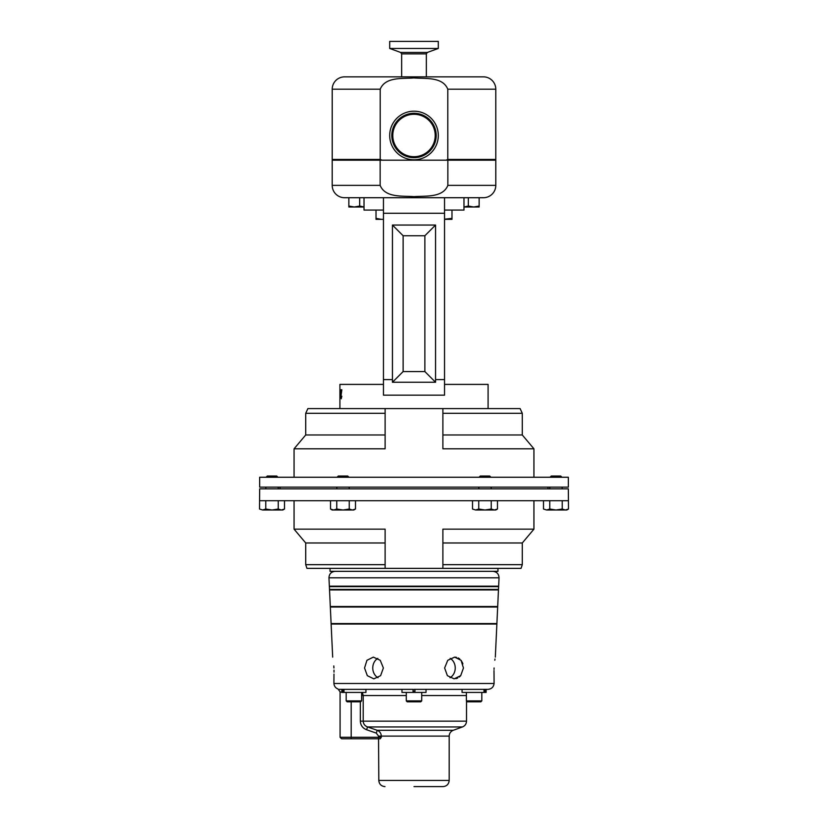 <?xml version="1.0" encoding="UTF-8"?>
<svg xmlns="http://www.w3.org/2000/svg" width="828" height="828" viewBox="0 0 828 828"><rect width="100%" height="100%" fill="white"/><g stroke="black" fill="none" stroke-linecap="round" stroke-linejoin="round"><path stroke-width="1.24" d="M454.665 657.121L447.751 660.309L444.626 667.989L447.389 675.669L454.148 678.856L460.699 675.669L463.452 667.989L461.061 660.309L454.665 657.121L456.497 657.339M458.205 657.96L459.737 658.953M461.061 660.309L461.475 660.868M462.138 661.986L462.893 663.849M333.922 667.989C332.463 653.975 332.463 653.975 333.922 667.989C333.777 682.003 333.777 682.003 333.922 667.989L333.798 665.929M378.034 677.749A10.867 9.408 90 0 1 372.755 667.989A10.867 9.408 90 0 1 377.806 658.363M383.374 667.989L380.249 660.309L373.335 657.121L366.939 660.309L364.548 667.989L367.311 675.669L373.852 678.856L380.611 675.669L383.374 667.989M450.194 658.363A10.867 9.408 -90 0 1 455.245 667.989A10.867 9.408 -90 0 1 449.966 677.749M494.823 660.226L494.999 659.016M494.078 667.989C495.537 653.975 495.537 653.975 494.078 667.989C494.223 682.003 494.223 682.003 494.078 667.989M415.263 689.372L414 689.372M406.279 700.881L407.221 701.813L420.779 701.813L421.721 700.881L406.279 700.881L406.279 692.436M414.507 692.436L414.942 689.372L414.942 692.436L401.973 692.436L401.973 689.372M478.636 689.372L477.373 689.372L478.636 689.372M481.813 692.436L481.813 700.881L466.381 700.881L467.313 701.813L466.516 701.016L466.516 721.147L363.202 721.147C363.409 724.014 364.858 725.949 367.549 726.953L377.226 730.296C379.783 731.362 381.139 733.297 381.294 736.102L449.19 736.102C449.325 733.318 450.68 731.383 453.247 730.296L462.448 726.953C465.015 725.866 466.371 723.931 466.516 721.147M480.871 701.813L481.813 700.881L480.871 701.813L467.313 701.813M350.627 689.372L349.364 689.372M346.187 700.881L347.129 701.813L360.687 701.813L361.619 700.881L346.187 700.881L346.187 692.436M497.959 568.37L497.959 571.33L330.041 571.33L330.041 568.37M414 786.6L443.011 786.6C446.768 786.238 448.828 784.178 449.19 780.431L449.19 736.102M351.196 701.813L351.196 737.282L378.541 737.282L378.541 736.102L381.294 736.102L381.294 737.282L380.259 738.762L351.196 738.762L351.196 737.282L340.08 737.282L340.08 691.846L338.083 689.041C335.557 688.037 334.17 686.184 333.912 683.483L494.088 683.483L494.026 674.085M494.016 673.93L493.995 670.618M494.026 669.376L494.068 668.217M460.71 675.658L459.302 677.025M457.718 678.029L455.98 678.639M332.68 657.121L331.128 624.053L496.872 624.053L495.32 657.121M414.942 689.372L487.92 689.372L486.119 689.372L486.119 692.436L462.065 692.436L462.065 689.372M467.675 689.372L426.027 689.372L426.027 692.436L414.942 692.436M496.893 623.567L331.107 623.567L330.331 607.017L497.669 607.017L496.893 623.567M498.497 589.433L329.503 589.433L329.378 586.648L498.622 586.648L498.497 589.433M499.036 577.799L498.653 586.152L329.347 586.152L328.964 577.799L499.036 577.799C498.818 573.897 496.759 571.744 492.877 571.33M497.69 606.52L330.31 606.52L329.534 589.929L498.466 589.929L497.69 606.52M442.887 564.665L522.282 564.665L521.05 568.37L442.887 568.37L442.887 529.154L533.936 529.154L533.936 500.712M442.887 568.37L306.95 568.37L305.718 564.665L385.113 564.665M262.642 509.996L272.008 509.996L265.767 509.023L262.642 509.996L259.516 509.023L262.642 509.996L259.516 509.023L259.661 488.851L568.339 488.851L568.484 509.023L565.358 509.996L566.807 509.996L568.484 509.023L565.358 509.996L562.233 509.023L555.992 509.996L565.358 509.996M259.661 500.712L568.339 500.712M277.949 477.249L276.718 476.017L267.309 476.017L266.067 477.249M561.933 477.249L560.691 476.017L551.282 476.017L550.051 477.249M348.94 477.249L347.708 476.017L338.3 476.017L337.068 477.249M490.932 477.249L489.7 476.017L480.292 476.017L479.06 477.249M383.457 197.716L444.543 197.716L444.543 213.272L383.457 213.272L383.457 197.716L344.551 197.716A12.348 12.348 0 0 1 332.204 185.368L332.204 160.177L445.992 160.177L447.793 159.442L447.793 89.207C442.638 76.497 425.178 78.898 413.959 77.935C402.77 78.908 385.424 76.487 380.207 89.207L380.207 159.442L382.039 160.177L447.855 160.177L447.855 185.368L495.796 185.368L495.796 160.177L447.855 160.177M344.551 197.716L348.857 197.716L348.857 207L354.27 207L348.857 206.027M479.143 206.027L473.73 207L479.143 207L479.143 197.716L483.448 197.716A12.348 12.348 0 0 0 495.796 185.368M438.302 135.481A24.302 24.302 0 0 1 414 159.783A24.302 24.302 0 0 1 389.698 135.481A24.302 24.302 0 0 1 414 111.19A24.302 24.302 0 0 1 438.302 135.481M435.207 135.481A21.207 21.207 0 0 1 414 156.699A21.207 21.207 0 0 1 392.793 135.481A21.207 21.207 0 0 1 414 114.274A21.207 21.207 0 0 1 435.207 135.481M438.291 48.459L389.709 48.459M438.291 41.4L389.698 41.4L389.698 48.459L400.649 52.443L401.652 53.882L401.652 76.859L344.562 76.859L483.438 76.859L401.652 76.859M380.207 89.207L332.214 89.207L332.214 159.442A0.745 0.745 0 0 0 332.949 160.177M447.793 159.442L495.786 159.442A0.745 0.745 0 0 1 495.051 160.177M495.786 159.442L495.786 89.207A12.348 12.348 0 0 0 483.438 76.859M332.214 89.207A12.348 12.348 0 0 1 344.562 76.859M400.649 52.443L427.351 52.443L426.348 53.882L426.348 76.859M340.039 396.291L340.039 389.781L340.598 389.781L340.111 396.291M340.763 396.291L341.529 390.94L340.743 390.94L340.743 389.781L341.85 389.781L340.939 396.281L341.229 397.74L341.819 396.239L341.229 398.775L340.939 396.291M488.085 408.597L488.085 384.399L444.543 384.399L444.543 395.163L383.457 395.163L383.457 379.607L392.441 379.607L392.441 225.05L435.559 225.05L435.559 382.257L392.441 382.257L392.441 379.607M339.915 408.597L339.915 384.399L383.457 384.399M259.661 487.123L568.339 487.123L568.339 477.249L259.661 477.249L259.661 487.123M385.113 413.296L305.718 413.296L307.881 408.597L385.113 408.597L385.113 448.807L294.064 448.807L294.064 477.249M385.113 408.597L520.119 408.597L522.282 413.296L442.887 413.296M362.364 692.436L363.202 695.541L363.202 721.147L360.335 721.147L360.335 701.813M360.842 689.372L365.365 689.455M522.282 413.296L522.282 434.969L533.936 448.807L442.887 448.807L442.887 408.597M385.113 434.969L305.718 434.969L294.064 448.807M522.282 434.969L442.887 434.969M463.98 197.716L463.98 210.064L451.984 210.064L451.984 218.375L444.543 219.203M451.984 210.064L444.543 210.064M383.457 210.064L364.02 210.064L364.02 197.716L359.673 197.716L359.673 206.027L354.27 207L364.02 207M444.543 213.272L444.543 384.399M383.457 213.272L383.457 379.607M435.559 225.05L424.867 235.742L403.132 235.742L403.132 371.555L424.867 371.555L424.867 235.742M435.559 382.257L424.867 371.555M392.441 382.257L403.132 371.555M392.441 225.05L403.132 235.742M340.598 389.781L340.039 389.781M341.85 389.781L340.743 389.781M364.02 206.959L359.673 206.027M468.327 197.716L468.327 206.027L464.125 206.948M463.98 207L473.73 207L468.327 206.027M483.448 197.716L444.543 197.716M332.204 185.368L380.145 185.368C385.33 198.089 402.739 195.687 414.031 196.65C425.313 195.718 442.825 197.995 447.855 185.368M380.145 185.368L380.145 160.177M381.429 219.348L376.015 218.375L376.015 219.348L383.457 219.348M376.015 210.064L376.015 218.375M451.984 218.375L451.984 219.348L444.543 219.348M442.887 542.982L522.282 542.982L533.936 529.154M305.718 564.665L305.718 542.982L385.113 542.982M305.718 542.982L294.064 529.154L385.113 529.154L385.113 568.37M343.051 689.372L343.051 692.436L341.881 692.436L341.881 689.372L340.67 689.372C337.213 688.989 337.213 688.989 340.67 689.372L413.058 689.372L413.058 692.436M341.881 689.848A2.96 2.215 -90 0 0 340.67 689.372L339.552 689.31M333.994 670.111L334.005 672.15M333.974 674.054L333.912 683.483M342.885 692.332C339.169 691.773 339.169 691.773 342.885 692.332M340.805 692.063L341.674 692.239M378.541 736.102L376.274 733.09L366.587 729.737C362.664 728.185 360.584 725.328 360.335 721.147M381.294 737.282L378.541 737.282L378.81 780.431L449.19 780.431M351.196 738.762L341.56 738.762L351.196 738.762M462.448 726.953L367.549 726.953L366.587 729.737M453.247 730.296L377.226 730.296L376.274 733.09M343.993 689.372L343.993 692.436L365.935 692.436L365.935 689.372M343.051 692.436L343.993 692.436M484.949 689.372L484.949 692.436M484.007 689.372L484.007 692.436M413.493 692.436L413.058 689.372M281.375 509.996L278.249 509.023L272.008 509.996L282.824 509.996L284.501 509.023L281.375 509.996L284.501 509.023L284.501 500.712M278.249 500.712L278.249 509.023M265.767 500.712L265.767 509.023M546.625 509.996L555.992 509.996L549.751 509.023L546.625 509.996L543.499 509.023L546.625 509.996L543.499 509.023L543.499 500.712M562.233 500.712L562.233 509.023M549.751 500.712L549.751 509.023M330.517 500.712L330.517 509.023L333.643 509.996L330.517 509.023L332.194 509.996L353.825 509.996L355.491 509.023L352.376 509.996L355.491 509.023L355.491 500.712M352.376 509.996L349.25 509.023L343.009 509.996L336.758 509.023L333.643 509.996M349.25 500.712L349.25 509.023M336.758 500.712L336.758 509.023M484.991 509.996L495.806 509.996L497.483 509.023L494.357 509.996L491.242 509.023L484.991 509.996L478.75 509.023L475.624 509.996L484.991 509.996M472.509 500.712L472.509 509.023L475.624 509.996M491.242 500.712L491.242 509.023M478.75 500.712L478.75 509.023M497.483 500.712L497.483 509.023M425.468 689.372L420.417 689.372M407.583 689.372L402.532 689.372M413.493 691.742L414.507 691.742M466.381 695.541L421.721 695.541M406.279 695.541L361.619 695.541M436.201 135.481A22.201 22.201 0 0 1 414 157.682A22.201 22.201 0 0 1 391.799 135.481A22.201 22.201 0 0 1 414 113.281A22.201 22.201 0 0 1 436.201 135.481M426.348 53.882L401.652 53.882M332.214 159.442L380.207 159.442M495.786 89.207L447.793 89.207M435.559 379.607L444.543 379.607M547.96 487.123L547.96 488.851M494.088 683.483C493.591 687.085 491.532 689.041 487.92 689.372M491.17 487.123L491.17 488.851M349.178 487.123L349.178 488.851M562.16 487.123L562.16 488.851M278.187 487.123L278.187 488.851M427.351 52.443L438.302 48.459L438.302 41.4M533.936 448.807L533.936 477.249M305.718 413.296L305.718 434.969M265.84 487.123L265.84 488.851M549.813 487.123L549.813 488.851M336.83 487.123L336.83 488.851M478.822 487.123L478.822 488.851M522.282 564.665L522.282 542.982M294.064 529.154L294.064 500.712M328.964 577.799C329.182 573.897 331.241 571.744 335.123 571.33M340.08 737.282L341.56 738.762M378.81 780.431C379.172 784.178 381.232 786.238 384.989 786.6M361.619 692.436L361.619 700.881M466.381 692.436L466.381 700.881M421.721 692.436L421.721 700.881M280.04 487.123L280.04 488.851"/></g></svg>

